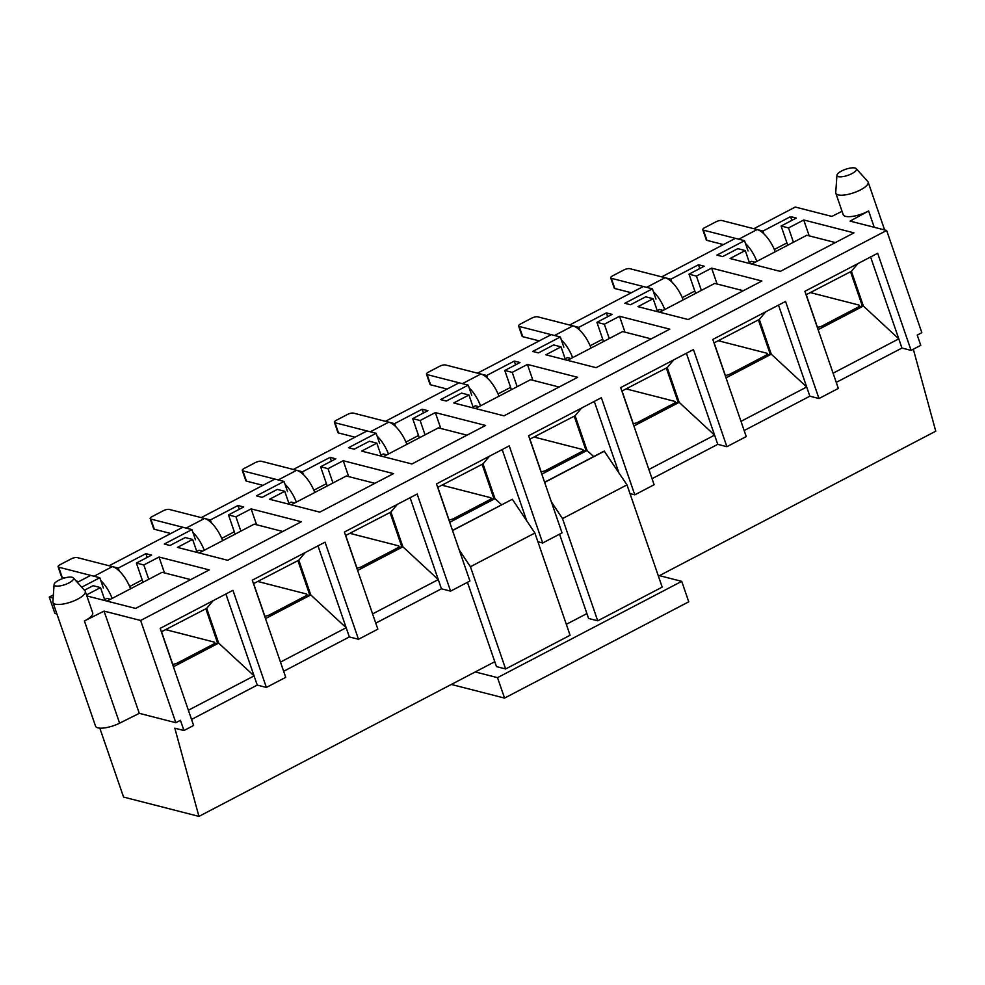 <?xml version="1.0" encoding="UTF-8"?>
<svg xmlns="http://www.w3.org/2000/svg" width="985" height="985" viewBox="0 0 985 985"><rect width="100%" height="100%" fill="white"/><g stroke="black" fill="none" stroke-linecap="round" stroke-linejoin="round"><path stroke-width="1.48" d="M73.321 577.875A10.256 3.238 161 0 1 68.987 582.911A10.256 3.238 161 0 1 55.554 585.927A10.256 3.238 161 0 1 54.101 584.499A10.256 3.238 161 0 1 62.794 578.54A10.256 3.238 161 0 1 73.321 577.875L84.907 590.741A17.09 5.393 161 0 1 85.289 591.369L92.676 612.83A17.09 5.393 161 0 1 84.402 620.944L104.078 611.106L140.633 620.476L175.835 722.707L180.44 720.306L183.949 730.525L193.626 725.465L160.186 628.356L232.94 590.31L266.381 687.432L285.724 677.323L252.283 580.202L325.05 542.169L358.491 639.277L377.834 629.169L344.393 532.048L417.147 494.014L450.588 591.135L469.931 581.027L436.49 483.906L509.245 445.873L542.686 542.981L562.029 532.873L528.588 435.752L601.355 397.718L634.796 494.839L654.126 484.719L620.685 387.61L693.452 349.564L726.893 446.685L746.236 436.577L712.795 339.456L785.55 301.422L818.991 398.531L838.333 388.422L804.893 291.314L877.66 253.268L911.1 350.389L920.766 345.329L917.244 335.109L921.849 332.696L886.648 230.478L850.104 221.108L868.61 210.975A17.09 5.393 161 0 1 845.561 216.355A17.09 5.393 161 0 1 843.222 214.693L835.822 193.232A17.09 5.393 161 0 1 835.736 192.494L836.954 175.231A10.256 3.238 161 0 1 845.659 169.272A10.256 3.238 161 0 1 856.174 168.607A10.256 3.238 161 0 1 851.853 173.643A10.256 3.238 161 0 1 838.42 176.66A10.256 3.238 161 0 1 836.954 175.231M56.908 613.938L54.877 613.409L49.25 597.058L53.141 598.055M842.052 211.307L831.82 216.417L795.277 207.047L753.821 228.717L762.969 231.056L790.598 216.614L796.299 218.079L781.105 226.021L788.529 227.929L803.735 219.975L853.983 232.866L780.305 271.38L730.045 258.501L745.251 250.559L737.814 248.651L722.621 256.592L716.908 255.127L744.537 240.685L735.401 238.345L661.723 276.871L670.859 279.211L698.488 264.768L704.201 266.221L689.008 274.175L696.432 276.071L711.626 268.129L761.885 281.008L688.207 319.534L637.948 306.655L653.141 298.701L645.717 296.805L630.523 304.747L624.81 303.281L652.439 288.839L643.303 286.5L569.625 325.013L578.761 327.352L606.391 312.91L612.104 314.375L596.91 322.317L604.334 324.225L619.528 316.284L669.788 329.162L596.11 367.676L545.85 354.797L561.044 346.855L553.619 344.947L538.426 352.901L532.713 351.436L560.342 336.981L551.206 334.641L477.516 373.167L486.664 375.507L514.293 361.064L520.006 362.529L504.8 370.471L512.225 372.367L527.431 364.425L577.678 377.317L504 415.83L453.74 402.951L468.946 394.997L461.522 393.101L446.316 401.043L440.603 399.578L468.244 385.135L459.096 382.796L385.418 421.309L394.554 423.661L422.183 409.206L427.896 410.671L412.703 418.625L420.127 420.521L435.321 412.58L485.58 425.458L411.902 463.984L361.643 451.093L376.836 443.151L369.412 441.243L354.218 449.197L348.505 447.732L376.135 433.289L366.999 430.938L293.321 469.463L302.457 471.803L330.086 457.36L335.799 458.825L320.605 466.767L328.03 468.675L343.223 460.721L393.483 473.613L319.805 512.126L269.545 499.247L284.739 491.306L277.314 489.397L262.121 497.339L256.408 495.874L284.037 481.431L274.901 479.092L201.223 517.605L210.359 519.957L237.988 505.514L243.701 506.967L228.495 514.921L235.92 516.817L251.126 508.876L301.385 521.755L227.695 560.28L177.435 547.389L192.641 539.448L185.217 537.551L170.011 545.493L164.31 544.028L191.94 529.585L182.791 527.246L109.113 565.759L118.249 568.099L145.879 553.656L151.591 555.121L136.398 563.063L143.822 564.971L159.016 557.03L209.276 569.909L135.598 608.422L86.865 595.937M86.52 594.928L100.532 587.602L93.107 585.693L84.451 590.224M103.351 587.959L99.83 577.727L81.718 587.195M99.83 577.727L90.694 575.388L77.359 582.357M49.25 597.058L53.362 594.903M140.633 620.476L886.648 230.478M494.79 661.723L198.945 816.393L123.556 797.062L99.817 728.137M763.941 233.888L762.969 231.056M748.058 250.916L744.537 240.685M791.891 220.381L790.598 216.614M788.529 227.929L793.454 242.236M749.72 263.537L745.251 250.559M809.202 235.871L803.735 219.975M781.105 226.021L787.729 245.24M870.592 256.962L901.952 348.05L836.253 382.389M857.615 308.17L862.244 305.756L863.377 306.052L898.788 338.84L833.088 373.192M911.1 350.389L901.952 348.05M818.991 398.531L809.855 396.192L744.155 430.543M806.284 294.884L818.252 329.643L863.377 306.052L851.409 271.294L806.087 294.774M862.244 305.756L850.535 271.749M913.329 349.219L935.75 431.196L658.423 576.176M586.9 613.569L566.326 624.318M671.832 282.03L670.859 279.211M655.961 299.058L652.439 288.839M699.793 268.536L698.488 264.768M696.432 276.071L701.357 290.39M657.611 311.691L653.141 298.701M717.092 284.012L711.626 268.129M689.008 274.175L695.619 293.382M778.495 305.116L809.855 396.192M765.517 356.324L770.135 353.898L771.28 354.194L806.69 386.994L740.991 421.346M726.893 446.685L717.757 444.346L652.058 478.685M714.187 343.026L726.154 377.784L771.28 354.194L759.312 319.435L713.99 342.915M770.135 353.898L758.425 319.903M579.734 330.184L578.761 327.352M563.863 347.212L560.342 336.981M607.683 316.677L606.391 312.91M604.334 324.225L609.259 338.532M565.513 359.845L561.044 346.855M624.995 332.167L619.528 316.284M596.91 322.317L603.522 341.536M686.385 353.258L717.757 444.346M673.408 404.466L678.037 402.052L679.182 402.348L714.581 435.148L648.881 469.488M634.796 494.839L629.994 493.608M622.077 391.18L634.044 425.939L679.182 402.348L667.214 367.59L621.88 391.07M678.037 402.052L666.328 368.045M487.637 378.326L486.664 375.507M471.753 395.354L468.244 385.135M515.586 364.832L514.293 361.064M512.225 372.367L517.162 386.686M473.416 407.987L468.946 394.997M532.897 380.308L527.431 364.425M504.8 370.471L511.424 389.678M542.686 542.981L537.896 541.75M529.979 439.335L541.947 474.093L587.072 450.49L575.105 415.732L529.782 439.212M581.31 452.62L585.94 450.207L587.072 450.49L593.659 456.597M585.94 450.207L574.23 416.199M395.527 426.48L394.554 423.661M379.656 443.509L376.135 433.289M423.488 412.986L422.183 409.206M420.127 420.521L425.052 434.828M381.306 456.141L376.836 443.151M440.8 428.463L435.321 412.58M412.703 418.625L419.315 437.833M450.588 591.135L441.452 588.796L375.753 623.136M437.882 487.476L449.849 522.235L494.975 498.644L483.007 463.886L437.685 487.366M489.213 500.762L493.83 498.348L494.975 498.644L501.562 504.739M493.83 498.348L482.121 464.341M303.429 474.635L302.457 471.803M287.558 491.663L284.037 481.431M331.391 461.128L330.086 457.36M328.03 468.675L332.955 482.982M289.208 504.283L284.739 491.306M348.69 476.617L343.223 460.721M320.605 466.767L327.217 485.987M410.092 497.708L441.452 588.796M397.115 548.916L401.732 546.503L402.877 546.798L438.276 579.586L372.576 613.938M358.491 639.277L349.343 636.938L283.643 671.29M345.772 535.631L357.752 570.389L402.877 546.798L390.91 512.04L345.575 535.52M401.732 546.503L390.023 512.495M211.332 522.776L210.359 519.957M195.461 539.805L191.94 529.585M239.281 509.282L237.988 505.514M235.92 516.817L240.857 531.137M197.111 552.437L192.641 539.448M256.592 524.759L251.126 508.876M228.495 514.921L235.119 534.129M317.983 545.85L349.343 636.938M305.005 597.07L309.635 594.644L310.78 594.94L346.178 627.74L280.479 662.092M266.381 687.432L257.245 685.092L191.546 719.432M253.674 583.773L265.642 618.531L310.78 594.94L298.812 560.182L253.477 583.662M309.635 594.644L297.926 560.65M119.222 570.931L118.249 568.099M147.184 557.424L145.879 553.656M143.822 564.971L148.747 579.279M105.001 600.591L100.532 587.602M164.495 572.913L159.016 557.03M136.398 563.063L143.01 582.283M225.885 594.004L257.245 685.092M212.908 645.212L217.525 642.799L218.67 643.094L254.081 675.895L188.381 710.234M183.949 730.525L174.813 728.186L198.945 816.393M161.577 631.927L173.545 666.685L218.67 643.094L206.702 608.336L161.38 631.816M217.525 642.799L205.828 608.792M173.692 667.571L173.545 666.685M213.142 600.665L206.702 608.336M265.79 619.43L265.642 618.531M305.251 552.511L298.812 560.182M357.887 571.275L357.752 570.389M397.349 504.369L390.91 512.04M502.19 449.554L526.716 520.806M449.997 523.121L449.849 522.235M489.446 456.215L483.007 463.886M594.287 401.412L618.826 472.652M542.095 474.979L541.947 474.093M581.556 408.073L575.105 415.732M634.192 426.825L634.044 425.939M673.654 359.919L667.214 367.59M726.302 378.683L726.154 377.784M765.751 311.765L759.312 319.435M818.4 330.529L818.252 329.643M857.849 263.623L851.409 271.294M175.835 722.707L139.279 713.337L119.604 723.175A17.09 5.393 -19 0 1 97.909 727.853A17.09 5.393 -19 0 1 95.557 726.191L52.968 602.5A17.09 5.393 161 0 1 52.882 601.761L54.101 584.499M104.078 611.106L139.279 713.337M85.289 591.369A17.09 5.393 161 0 1 74.417 600.678A17.09 5.393 161 0 1 55.308 604.15A17.09 5.393 161 0 1 52.968 602.5M856.174 168.607L867.773 181.474A17.09 5.393 161 0 1 868.154 182.102A17.09 5.393 161 0 1 857.282 191.41A17.09 5.393 161 0 1 838.173 194.882A17.09 5.393 161 0 1 835.822 193.232M190.684 579.623L162.106 572.297L107.02 601.096M167.918 630.228L167.45 628.849M110.48 599.286L106.946 598.387L104.656 599.582M142.209 579.943L129.638 586.518M60.11 564.676L71.166 558.901A4.556 1.441 -19 0 1 77.138 557.559L112.425 566.609L94.006 576.237L58.718 567.188A4.556 1.441 -19 0 1 58.09 566.744A4.556 1.441 -19 0 1 60.11 564.676M112.142 598.424A23.012 9.431 -117.6 0 0 100.802 580.559M130.562 588.796A23.012 9.431 -117.6 0 0 112.425 566.609M58.09 566.744L61.612 576.976A4.556 1.441 -19 0 0 62.227 577.419L64.505 577.998M76.104 580.965L78.738 581.642M172.72 664.296A4.556 1.441 -19 0 0 177.682 662.868L212.686 644.572A4.556 1.441 -19 0 0 214.705 642.503A4.556 1.441 -19 0 0 214.09 642.06L165.849 629.698M282.793 531.481L254.204 524.155L199.118 552.954M260.028 582.073L259.548 580.707M202.578 551.144L199.044 550.233L196.766 551.428M234.307 531.802L221.736 538.364M152.219 516.534L163.264 510.747A4.556 1.441 -19 0 1 169.235 509.417L204.535 518.455L186.103 528.095L150.816 519.046A4.556 1.441 -19 0 1 150.188 518.602A4.556 1.441 -19 0 1 152.219 516.534M204.24 550.27A23.012 9.431 -117.6 0 0 192.912 532.405M222.659 540.642A23.012 9.431 -117.6 0 0 204.535 518.455M150.188 518.602L153.709 528.822A4.556 1.441 -19 0 0 154.337 529.265L170.836 533.501M264.817 616.142A4.556 1.441 -19 0 0 269.791 614.714L304.784 596.417A4.556 1.441 -19 0 0 306.815 594.349A4.556 1.441 -19 0 0 306.187 593.906L257.947 581.544M374.891 483.327L346.314 476.001L291.215 504.8M352.125 533.932L351.657 532.553M294.687 502.99L291.141 502.079L288.864 503.273M326.417 483.647L313.833 490.222M244.317 468.38L255.374 462.605A4.556 1.441 -19 0 1 261.333 461.263L296.633 470.313L278.213 479.941L242.913 470.892A4.556 1.441 -19 0 1 242.285 470.448A4.556 1.441 -19 0 1 244.317 468.38M296.337 502.128A23.012 9.431 -117.6 0 0 285.01 484.263M314.757 492.488A23.012 9.431 -117.6 0 0 296.633 470.313M242.285 470.448L245.807 480.68A4.556 1.441 -19 0 0 246.435 481.111L262.933 485.346M356.927 567.988A4.556 1.441 -19 0 0 361.889 566.572L396.881 548.276A4.556 1.441 -19 0 0 398.913 546.207A4.556 1.441 -19 0 0 398.285 545.764L350.044 533.39M466.988 435.173L438.411 427.847L383.325 456.658M444.223 485.777L443.755 484.411M386.785 454.836L383.251 453.937L380.961 455.132M418.514 435.493L405.943 442.068M336.414 420.238L347.471 414.451A4.556 1.441 -19 0 1 353.443 413.109L388.73 422.159L370.311 431.787L335.023 422.75A4.556 1.441 -19 0 1 334.395 422.306A4.556 1.441 -19 0 1 336.414 420.238M388.447 453.974A23.012 9.431 -117.6 0 0 377.107 436.109M406.867 444.346A23.012 9.431 -117.6 0 0 388.73 422.159M334.395 422.306L337.917 432.526A4.556 1.441 -19 0 0 338.532 432.969L355.031 437.192M449.025 519.846A4.556 1.441 -19 0 0 453.987 518.418L488.991 500.121A4.556 1.441 -19 0 0 491.01 498.053A4.556 1.441 -19 0 0 490.382 497.61L442.154 485.248M559.098 387.031L530.509 379.705L475.423 408.504M536.332 437.623L535.852 436.256M478.882 406.694L475.349 405.783L473.071 406.977M510.612 387.351L498.041 393.926M428.512 372.084L439.569 366.309A4.556 1.441 -19 0 1 445.54 364.967L480.828 374.017L462.408 383.645L427.121 374.596A4.556 1.441 -19 0 1 426.493 374.152A4.556 1.441 -19 0 1 428.512 372.084M480.545 405.82A23.012 9.431 -117.6 0 0 469.217 387.967M498.964 396.192A23.012 9.431 -117.6 0 0 480.828 374.017M426.493 374.152L430.014 384.372A4.556 1.441 -19 0 0 430.642 384.815L447.141 389.05M541.122 471.692A4.556 1.441 -19 0 0 546.096 470.276L581.088 451.967A4.556 1.441 -19 0 0 583.12 449.899A4.556 1.441 -19 0 0 582.492 449.468L534.252 437.094M651.196 338.877L622.619 331.551L567.52 360.35M628.43 389.481L627.962 388.102M570.992 358.54L567.446 357.641L565.168 358.835M602.721 339.197L590.138 345.772M520.622 323.93L531.666 318.155A4.556 1.441 -19 0 1 537.638 316.813L572.938 325.863L554.518 335.491L519.218 326.441A4.556 1.441 -19 0 1 518.59 325.998A4.556 1.441 -19 0 1 520.622 323.93M572.642 357.678A23.012 9.431 -117.6 0 0 561.315 339.813M591.062 348.05A23.012 9.431 -117.6 0 0 572.938 325.863M518.59 325.998L522.112 336.23A4.556 1.441 -19 0 0 522.74 336.673L539.238 340.896M633.232 423.55A4.556 1.441 -19 0 0 638.194 422.122L673.186 403.825A4.556 1.441 -19 0 0 675.217 401.757A4.556 1.441 -19 0 0 674.59 401.314L626.349 388.952M743.293 290.735L714.716 283.409L659.618 312.208M720.528 341.327L720.06 339.96M663.09 310.398L659.556 309.487L657.266 310.681M694.819 291.055L682.248 297.63M612.719 275.788L623.776 270.013A4.556 1.441 -19 0 1 629.747 268.671L665.035 277.708L646.616 287.349L611.316 278.299A4.556 1.441 -19 0 1 610.7 277.856A4.556 1.441 -19 0 1 612.719 275.788M664.752 309.524A23.012 9.431 -117.6 0 0 653.412 291.659M683.171 299.896A23.012 9.431 -117.6 0 0 665.035 277.708M610.7 277.856L614.221 288.076A4.556 1.441 -19 0 0 614.837 288.519L631.336 292.754M725.329 375.396A4.556 1.441 -19 0 0 730.291 373.968L765.296 355.671A4.556 1.441 -19 0 0 767.315 353.603A4.556 1.441 -19 0 0 766.687 353.159L718.459 340.798M835.403 242.581L806.813 235.255L751.727 264.054M812.637 293.185L812.157 291.806M755.187 262.244L751.654 261.333L749.363 262.527M786.916 242.901L774.345 249.476M704.817 227.633L715.873 221.859A4.556 1.441 -19 0 1 721.845 220.517L757.133 229.567L738.713 239.195L703.425 230.145A4.556 1.441 -19 0 1 702.797 229.702A4.556 1.441 -19 0 1 704.817 227.633M756.849 261.382A23.012 9.431 -117.6 0 0 745.522 243.517M775.269 251.754A23.012 9.431 -117.6 0 0 757.133 229.567M702.797 229.702L706.319 239.934A4.556 1.441 -19 0 0 706.947 240.365L723.446 244.6M817.427 327.242A4.556 1.441 -19 0 0 822.401 325.826L857.393 307.529A4.556 1.441 -19 0 0 859.425 305.461A4.556 1.441 -19 0 0 858.797 305.018L810.557 292.644M459.256 550.036L470.424 566.732L505.625 668.963L496.477 666.623L467.456 582.32M551.366 501.882L562.521 518.59L597.723 620.809L588.587 618.469L559.554 534.165M452.497 530.398L512.335 499.284L452.546 530.546M544.594 482.244L604.211 451.081L626.989 484.879L662.191 587.109L597.723 620.809M544.643 482.391L604.445 451.142M470.424 566.732L534.892 533.033L512.335 499.284M562.521 518.59L626.989 484.879M505.625 668.963L570.093 635.263L534.892 533.033M475.238 671.942L497.511 677.655L504.554 698.094L451.315 684.452M497.511 677.655L681.718 581.347L688.761 601.798L504.554 698.094M659.445 575.646L681.718 581.347M84.402 620.944L119.604 723.175M868.61 210.975L874.237 227.289M62.227 577.419L58.718 567.188M212.686 644.572L213.166 645.975M178.162 664.272L177.682 662.868M154.337 529.265L150.816 519.046M304.784 596.417L305.264 597.821M270.272 616.117L269.791 614.714M246.435 481.111L242.913 470.892M396.881 548.276L397.374 549.667M362.369 567.963L361.889 566.572M338.532 432.969L335.023 422.75M488.991 500.121L489.471 501.525M454.467 519.821L453.987 518.418M430.642 384.815L427.121 374.596M581.088 451.967L581.569 453.371M546.577 471.667L546.096 470.276M522.74 336.673L519.218 326.441M673.186 403.825L673.678 405.229M638.674 423.525L638.194 422.122M614.837 288.519L611.316 278.299M765.296 355.671L765.776 357.075M730.771 375.371L730.291 373.968M706.947 240.365L703.425 230.145M857.393 307.529L857.873 308.921M822.881 327.217L822.401 325.826M868.154 182.102L884.629 229.948M214.705 642.503L215.222 644.005M306.815 594.349L307.332 595.851M398.913 546.207L399.43 547.709M491.01 498.053L491.527 499.555M583.12 449.899L583.637 451.401M675.217 401.757L675.735 403.259M767.315 353.603L767.832 355.105M859.425 305.461L859.942 306.963"/></g></svg>
